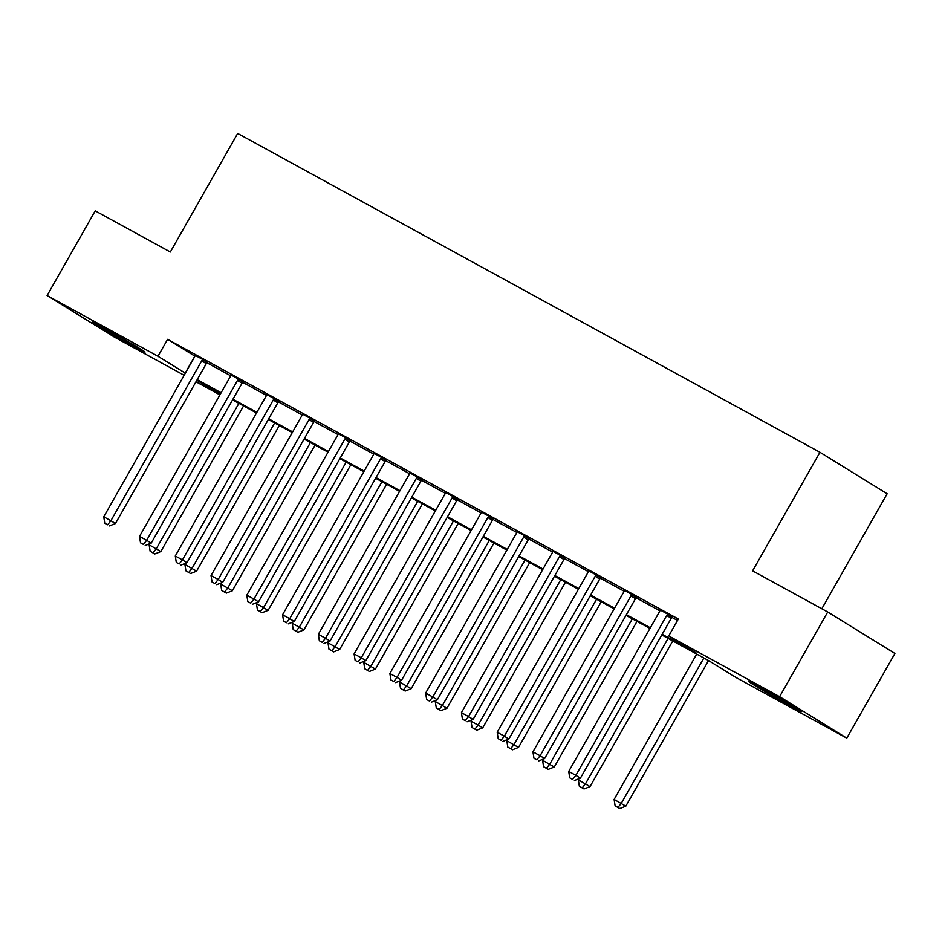 <?xml version="1.0" encoding="UTF-8"?>
<svg xmlns="http://www.w3.org/2000/svg" width="942" height="942" viewBox="0 0 942 942"><rect width="100%" height="100%" fill="white"/><g stroke="black" fill="none" stroke-linecap="round" stroke-linejoin="round"><path stroke-width="1.41" d="M104.444 328.311A30.403 0.73 29.6 0 1 131.491 343.642A30.403 0.73 29.6 0 1 145.033 352.061A30.403 0.73 29.6 0 1 132.763 345.796A30.403 0.73 29.6 0 1 105.716 330.465A30.403 0.73 29.6 0 1 92.175 322.034A30.403 0.73 29.6 0 1 104.444 328.311M761.124 687.907A30.403 0.73 29.6 0 1 788.183 703.238A30.403 0.73 29.6 0 1 801.713 711.669A30.403 0.73 29.6 0 1 789.443 705.393A30.403 0.73 29.6 0 1 762.396 690.062A30.403 0.73 29.6 0 1 748.855 681.643A30.403 0.73 29.6 0 1 761.124 687.907M821.824 608.756L887.14 493.773L819.964 452.29L237.678 133.423L170.325 251.997L95.213 210.855L47.1 295.553L157.973 356.264L185.35 373.162M819.964 452.29L752.611 570.852L827.724 611.982L894.9 653.465L846.787 738.151L735.914 677.439L708.678 660.625L661.767 634.932M219.91 394.875L195.971 381.769M184.149 375.281L114.276 337.024L47.1 295.553M662.155 634.26L695.961 652.771L668.726 635.956L678.358 619.024L167.605 339.332L194.912 356.182M206.922 362.764L230.684 375.776M242.683 382.346L266.445 395.357M278.455 401.94L302.217 414.951M314.216 421.521L337.978 434.533M349.988 441.103L373.75 454.115M385.749 460.697L409.511 473.708M421.521 480.279L445.283 493.29M457.294 499.861L481.044 512.872M493.055 519.454L516.817 532.466M528.827 539.036L552.589 552.047M564.588 558.63L588.35 571.641M600.36 578.211L624.122 591.223M636.121 597.793L659.883 610.805M671.893 617.387L677.534 620.472M672.553 616.763L660.106 609.945M636.792 597.181L624.334 590.363M601.02 577.587L588.573 570.77M565.259 558.005L552.801 551.188M529.486 538.424L517.028 531.606M493.726 518.83L481.268 512.012M457.953 499.248L445.495 492.43M422.181 479.666L409.735 472.837M386.42 460.073L373.962 453.255M350.648 440.491L338.202 433.673M314.887 420.897L302.429 414.08M279.115 401.316L266.668 394.498M243.354 381.734L230.896 374.916M207.581 362.14L195.135 355.322M827.724 611.982L779.611 696.68L846.787 738.151M167.605 339.332L157.973 356.264M668.726 635.956L779.611 696.68M197.184 379.638L221.123 392.743M232.945 399.22L256.883 412.337M268.717 418.813L292.656 431.919M304.49 438.395L328.417 451.501M340.25 457.977L364.189 471.094M376.023 477.57L399.961 490.676M411.784 497.152L435.722 510.258M447.556 516.746L471.495 529.851M483.317 536.328L507.255 549.433M519.089 555.91L543.028 569.027M554.85 575.503L578.788 588.609M590.622 595.085L614.561 608.191M626.383 614.679L650.321 627.784M220.734 393.426L197.926 380.933L220.063 394.604M649.945 628.455L626.006 615.35M614.172 608.873L590.234 595.768M578.412 589.28L554.473 576.174M542.639 569.698L518.701 556.592M506.867 550.116L482.94 536.999M471.106 530.523L447.167 517.417M435.334 510.941L411.407 497.835M399.573 491.359L375.634 478.242M363.8 471.765L339.862 458.66M328.04 452.184L304.101 439.078M292.267 432.59L268.329 419.484M256.507 413.008L232.568 399.903M194.841 356.147L185.209 373.079M668.019 613.96L667.631 614.314A3.898 3.262 -58.3 0 0 666.701 615.467L575.868 775.36L568.721 771.439L659.553 611.546A3.898 3.262 -58.3 0 0 660.059 610.169L660.154 609.662M672.765 616.574L672.164 617.116A3.898 3.262 -58.3 0 0 671.246 618.27L580.413 778.163L575.868 775.36L572.583 779.423L569.722 777.856L572.583 779.423M574.396 780.541L580.413 778.163M568.721 771.439L569.722 777.856M696.703 654.066L614.113 799.464L625.806 806.187L708.537 660.542M617.976 807.447L615.114 805.881L619.789 808.577L617.976 807.447L621.261 803.385L703.862 657.987M615.114 805.881L614.113 799.464M625.806 806.187L619.789 808.577M632.247 594.378L631.858 594.72A3.898 3.262 -58.3 0 0 630.94 595.874L540.107 755.767L532.948 751.857L623.781 591.965A3.898 3.262 -58.3 0 0 624.287 590.587L624.393 590.069M637.004 596.981L636.403 597.522A3.898 3.262 -58.3 0 0 635.473 598.676L544.641 758.569L540.107 755.767L536.822 759.841L533.961 758.275L536.822 759.841M538.636 760.959L544.641 758.569M532.948 751.857L533.961 758.275M596.486 574.785L596.098 575.138A3.898 3.262 -58.3 0 0 595.167 576.292L504.335 736.185L497.188 732.264L588.008 572.371A3.898 3.262 -58.3 0 0 588.526 570.993L588.62 570.487M601.231 577.399L600.631 577.941A3.898 3.262 -58.3 0 0 599.701 579.095L508.88 738.987L504.335 736.185L501.05 740.247L498.188 738.681L501.05 740.247M502.863 741.378L508.88 738.987M497.188 732.264L498.188 738.681M560.714 555.203L560.325 555.556A3.898 3.262 -58.3 0 0 559.395 556.698L468.563 716.591L461.415 712.682L552.247 552.789A3.898 3.262 -58.3 0 0 552.754 551.411L552.86 550.905M565.471 557.817L564.87 558.359A3.898 3.262 -58.3 0 0 563.94 559.513L473.108 719.405L468.563 716.591L465.277 720.665L462.416 719.099L465.277 720.665M467.102 721.784L473.108 719.405M461.415 712.682L462.416 719.099M579 778.716L578.341 779.882L590.033 786.594L672.765 640.96M582.215 787.865L579.354 786.299L584.028 788.984L582.215 787.865L585.5 783.791L668.09 638.393M579.354 786.299L578.341 779.882M590.033 786.594L584.028 788.984M543.24 759.134L542.58 760.288L554.273 767.012L637.004 621.379M546.442 768.283L543.581 766.717L548.256 769.402L546.442 768.283L549.728 764.209L632.329 618.812M543.581 766.717L542.58 760.288M554.273 767.012L548.256 769.402M507.467 739.541L506.808 740.706L518.5 747.43L601.231 601.785M510.67 748.69L507.809 747.124L512.495 749.808L510.67 748.69L513.967 744.627L596.557 599.23M507.809 747.124L506.808 740.706M518.5 747.43L512.495 749.808M524.953 535.621L524.553 535.963A3.898 3.262 -58.3 0 0 523.634 537.117L432.802 697.009L425.643 693.088L516.475 533.196A3.898 3.262 -58.3 0 0 516.993 531.818L517.087 531.312M529.698 538.223L529.098 538.765A3.898 3.262 -58.3 0 0 528.168 539.919L437.335 699.812L432.802 697.009L429.517 701.083L426.655 699.517L429.517 701.083M431.33 702.202L437.335 699.812M425.643 693.088L426.655 699.517M471.695 719.959L471.035 721.125L482.728 727.836L565.471 582.203M474.909 729.108L472.048 727.542L476.723 730.227L474.909 729.108L478.195 725.034L560.796 579.636M472.048 727.542L471.035 721.125M482.728 727.836L476.723 730.227M489.181 516.028L488.792 516.381A3.898 3.262 -58.3 0 0 487.862 517.535L397.029 677.428L389.882 673.506L480.714 513.614A3.898 3.262 -58.3 0 0 481.221 512.236L481.327 511.73M493.938 518.642L493.325 519.183A3.898 3.262 -58.3 0 0 492.407 520.337L401.575 680.23L397.029 677.428L393.744 681.49L390.883 679.924L393.744 681.49M395.569 682.62L401.575 680.23M389.882 673.506L390.883 679.924M453.408 496.446L453.02 496.799A3.898 3.262 -58.3 0 0 452.101 497.941L361.269 657.834L354.11 653.925L444.942 494.032A3.898 3.262 -58.3 0 0 445.46 492.654L445.554 492.136M458.165 499.06L457.565 499.601A3.898 3.262 -58.3 0 0 456.635 500.744L365.802 660.636L361.269 657.834L357.984 661.908L355.122 660.342L357.984 661.908M359.797 663.027L365.802 660.636M354.11 653.925L355.122 660.342M417.647 476.864L417.259 477.205A3.898 3.262 -58.3 0 0 416.329 478.359L325.496 638.252L318.349 634.331L409.181 474.438A3.898 3.262 -58.3 0 0 409.688 473.061L409.794 472.554M422.405 479.466L421.792 480.008A3.898 3.262 -58.3 0 0 420.874 481.162L330.041 641.055L325.496 638.252L322.211 642.326L319.35 640.76L322.211 642.326M324.024 643.445L330.041 641.055M318.349 634.331L319.35 640.76M381.875 457.27L381.486 457.624A3.898 3.262 -58.3 0 0 380.568 458.778L289.736 618.67L282.576 614.749L373.409 454.856A3.898 3.262 -58.3 0 0 373.927 453.479L374.021 452.972M386.632 459.884L386.032 460.426A3.898 3.262 -58.3 0 0 385.101 461.58L294.269 621.473L289.736 618.67L286.45 622.733L283.589 621.167L286.45 622.733M288.264 623.851L294.269 621.473M282.576 614.749L283.589 621.167M346.114 437.689L345.726 438.03A3.898 3.262 -58.3 0 0 344.796 439.184L253.963 599.077L246.816 595.167L337.648 435.275A3.898 3.262 -58.3 0 0 338.154 433.897L338.249 433.379M350.871 440.291L350.259 440.832A3.898 3.262 -58.3 0 0 349.341 441.986L258.508 601.879L253.963 599.077L250.678 603.151L247.817 601.585L250.678 603.151M252.491 604.269L258.508 601.879M246.816 595.167L247.817 601.585M435.934 700.377L435.275 701.531L446.967 708.254L529.698 562.61M439.137 709.526L436.276 707.948L440.962 710.645L439.137 709.526L442.422 705.452L525.024 560.054M436.276 707.948L435.275 701.531M446.967 708.254L440.962 710.645M400.162 680.783L399.502 681.949L411.195 688.673L493.938 543.028M403.376 689.933L400.515 688.366L405.19 691.051L403.376 689.933L406.661 685.87L489.263 540.472M400.515 688.366L399.502 681.949M411.195 688.673L405.19 691.051M364.401 661.202L363.742 662.356L375.434 669.079L458.165 523.446M367.604 670.351L364.742 668.785L369.417 671.469L367.604 670.351L370.889 666.277L453.491 520.879M364.742 668.785L363.742 662.356M375.434 669.079L369.417 671.469M328.628 641.608L327.969 642.774L339.662 649.497L422.405 503.852M331.843 650.757L328.982 649.191L333.656 651.888L331.843 650.757L335.128 646.695L417.718 501.297M328.982 649.191L327.969 642.774M339.662 649.497L333.656 651.888M292.868 622.026L292.208 623.192L303.901 629.904L386.632 484.27M296.071 631.175L293.209 629.609L297.884 632.294L296.071 631.175L299.356 627.101L381.957 481.703M293.209 629.609L292.208 623.192M303.901 629.904L297.884 632.294M310.342 418.095L309.953 418.448A3.898 3.262 -58.3 0 0 309.035 419.602L218.203 579.495L211.043 575.574L301.876 415.681A3.898 3.262 -58.3 0 0 302.394 414.303L302.488 413.797M315.099 420.709L314.498 421.251A3.898 3.262 -58.3 0 0 313.568 422.405L222.736 582.297L218.203 579.495L214.917 583.557L212.056 581.991L214.917 583.557M216.731 584.688L222.736 582.297M211.043 575.574L212.056 581.991M257.095 602.444L256.436 603.598L268.129 610.322L350.871 464.677M260.31 611.593L257.449 610.027L262.123 612.712L260.31 611.593L263.595 607.519L346.185 462.122M257.449 610.027L256.436 603.598M268.129 610.322L262.123 612.712M274.581 398.513L274.193 398.866A3.898 3.262 -58.3 0 0 273.262 400.009L182.43 559.901L175.283 555.992L266.115 396.099A3.898 3.262 -58.3 0 0 266.621 394.722L266.716 394.215M279.338 401.127L278.726 401.669A3.898 3.262 -58.3 0 0 277.808 402.811L186.975 562.704L182.43 559.901L179.145 563.975L176.284 562.409L179.145 563.975M180.958 565.094L186.975 562.704M175.283 555.992L176.284 562.409M221.335 582.851L220.675 584.016L232.368 590.74L315.099 445.095M224.537 592L221.676 590.434L226.351 593.119L224.537 592L227.823 587.938L310.424 442.54M221.676 590.434L220.675 584.016M232.368 590.74L226.351 593.119M238.809 378.931L238.42 379.273A3.898 3.262 -58.3 0 0 237.502 380.427L146.669 540.319L139.51 536.398L230.343 376.506A3.898 3.262 -58.3 0 0 230.861 375.128L230.955 374.622M243.566 381.534L242.965 382.075A3.898 3.262 -58.3 0 0 242.035 383.229L151.203 543.122L146.669 540.319L143.384 544.394L140.523 542.827L143.384 544.394M145.198 545.512L151.203 543.122M139.51 536.398L140.523 542.827M185.562 563.269L184.903 564.435L196.595 571.146L279.327 425.513M188.777 572.418L185.915 570.852L190.59 573.537L188.777 572.418L192.062 568.344L274.652 422.946M185.915 570.852L184.903 564.435M196.595 571.146L190.59 573.537M203.048 359.338L202.66 359.691A3.898 3.262 -58.3 0 0 201.729 360.845L110.897 520.738L103.75 516.817L194.582 356.924A3.898 3.262 -58.3 0 0 195.088 355.546L195.182 355.04M207.793 361.952L207.193 362.493A3.898 3.262 -58.3 0 0 206.274 363.647L115.442 523.54L110.897 520.738L107.612 524.8L104.75 523.234L107.612 524.8M109.425 525.93L115.442 523.54M103.75 516.817L104.75 523.234M149.802 543.687L149.142 544.841L160.835 551.565L243.566 405.92M153.004 552.836L150.143 551.258L154.818 553.955L153.004 552.836L156.29 548.762L238.891 403.364M150.143 551.258L149.142 544.841M160.835 551.565L154.818 553.955M667.631 614.314L672.164 617.116M666.701 615.467L671.246 618.27M631.858 594.72L636.403 597.522M630.94 595.874L635.473 598.676M596.098 575.138L600.631 577.941M595.167 576.292L599.701 579.095M560.325 555.556L564.87 558.359M559.395 556.698L563.94 559.513M524.553 535.963L529.098 538.765M523.634 537.117L528.168 539.919M488.792 516.381L493.325 519.183M487.862 517.535L492.407 520.337M453.02 496.799L457.565 499.601M452.101 497.941L456.635 500.744M417.259 477.205L421.792 480.008M416.329 478.359L420.874 481.162M381.486 457.624L386.032 460.426M380.568 458.778L385.101 461.58M345.726 438.03L350.259 440.832M344.796 439.184L349.341 441.986M309.953 418.448L314.498 421.251M309.035 419.602L313.568 422.405M274.193 398.866L278.726 401.669M273.262 400.009L277.808 402.811M238.42 379.273L242.965 382.075M237.502 380.427L242.035 383.229M202.66 359.691L207.193 362.493M201.729 360.845L206.274 363.647"/></g></svg>
